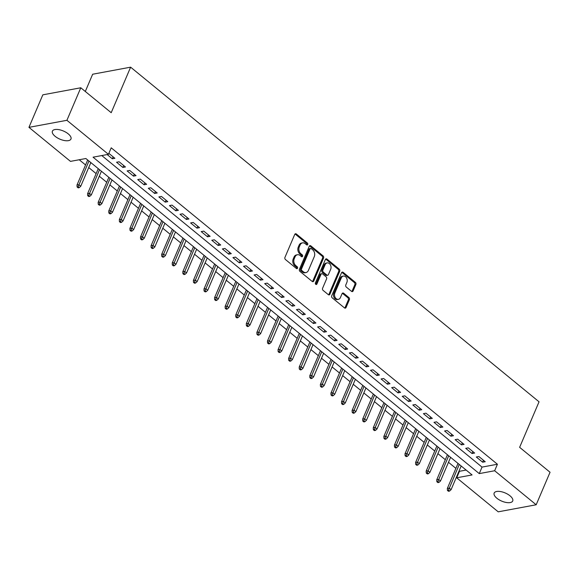 <?xml version="1.0" encoding="UTF-8"?>
<svg xmlns="http://www.w3.org/2000/svg" width="579" height="579" viewBox="0 0 579 579"><rect width="100%" height="100%" fill="white"/><g stroke="black" fill="none" stroke-linecap="round" stroke-linejoin="round"><path stroke-width="0.87" d="M307.71 244.519A1.086 0.811 79.5 0 0 307.369 243.028L296.332 233.988A1.549 1.158 79.5 0 0 295.507 233.742A1.549 1.158 79.5 0 0 294.747 234.408L284.948 257.394A1.549 1.158 79.5 0 0 285.44 259.522L296.477 268.562A1.086 0.811 79.5 0 0 297.237 266.774L295.811 265.609A4.943 3.706 79.5 0 1 294.226 258.799L295.044 256.881A4.943 3.706 79.5 0 1 297.468 254.738A4.943 3.706 79.5 0 1 300.11 255.52L301.543 256.685A1.086 0.811 79.5 0 0 302.303 254.905L300.877 253.732A4.943 3.706 79.5 0 1 299.292 246.922L300.11 245.004A4.943 3.706 79.5 0 1 302.527 242.869A4.943 3.706 79.5 0 1 305.176 243.643L306.602 244.816A1.086 0.811 79.5 0 0 307.71 244.519M306.624 244.83A1.086 0.811 79.5 0 0 306.342 243.216L295.304 234.177A1.549 1.158 79.5 0 0 295.022 234.003M296.491 268.576A1.086 0.811 79.5 0 0 296.209 266.97L294.783 265.797L295.811 265.609M301.558 256.707A1.086 0.811 79.5 0 0 301.275 255.093L299.85 253.92L300.877 253.732M496.876 498.251A10.082 4.437 23.1 0 1 494.169 493.076A10.082 4.437 23.1 0 1 500.589 491.564A10.082 4.437 23.1 0 1 510.012 495.812A10.082 4.437 23.1 0 1 512.712 500.987A10.082 4.437 23.1 0 1 506.299 502.492A10.082 4.437 23.1 0 1 496.876 498.251M55.121 136.318A10.082 4.437 23.1 0 1 52.414 131.143A10.082 4.437 23.1 0 1 58.826 129.631A10.082 4.437 23.1 0 1 68.25 133.879A10.082 4.437 23.1 0 1 70.956 139.047A10.082 4.437 23.1 0 1 64.544 140.559A10.082 4.437 23.1 0 1 55.121 136.318M351.54 291.36A1.549 1.158 79.5 0 0 352.365 291.606A1.549 1.158 79.5 0 0 353.118 290.933L355.868 284.492A1.549 1.158 79.5 0 0 355.376 282.364L343.123 272.318A1.549 1.158 79.5 0 0 342.298 272.079A1.549 1.158 79.5 0 0 341.538 272.745L331.738 295.731A1.549 1.158 79.5 0 0 332.23 297.859L344.483 307.898A1.549 1.158 79.5 0 0 345.308 308.144A1.549 1.158 79.5 0 0 346.068 307.471L349.39 299.683A1.549 1.158 79.5 0 0 348.898 297.555L343.651 293.256A1.549 1.158 79.5 0 0 342.826 293.017A1.549 1.158 79.5 0 0 342.066 293.683L340.423 297.548A4.133 3.098 79.5 0 1 338.397 299.336A4.133 3.098 79.5 0 1 335.176 297.454A4.133 3.098 79.5 0 1 334.865 292.996L341.321 277.862A4.133 3.098 79.5 0 1 343.34 276.074A4.133 3.098 79.5 0 1 346.56 277.956A4.133 3.098 79.5 0 1 346.872 282.414L345.801 284.94A1.549 1.158 79.5 0 0 346.293 287.068L351.54 291.36M28.95 127.351L42.824 94.833L80.785 87.776L111.204 112.702L130.622 67.171L539.049 401.804L519.631 447.328L550.05 472.254L536.176 504.772L498.215 511.829L456.686 477.798L472.08 474.939L85.873 158.516L70.479 161.375L28.95 127.351L66.911 120.302L108.439 154.325L93.053 157.184L479.26 473.608L494.647 470.749L536.176 504.772M80.785 87.776L66.911 120.302M101.788 155.563L482.032 467.101L497.419 464.242L111.219 147.826L108.439 154.325M497.419 464.242L494.647 470.749M323.567 258.024A1.549 1.158 79.5 0 0 323.075 255.896L310.822 245.858A1.549 1.158 79.5 0 0 309.997 245.612A1.549 1.158 79.5 0 0 309.237 246.285L299.437 269.264A1.549 1.158 79.5 0 0 299.929 271.392L312.182 281.437A1.549 1.158 79.5 0 0 313.007 281.676A1.549 1.158 79.5 0 0 313.767 281.01L323.567 258.024L322.546 258.212A1.549 1.158 79.5 0 0 322.047 256.084L309.794 246.046A1.549 1.158 79.5 0 0 309.512 245.872M326.969 259.088L339.229 269.126A1.549 1.158 79.5 0 1 339.721 271.254L329.914 294.241A1.549 1.158 79.5 0 1 329.161 294.906A1.549 1.158 79.5 0 1 328.336 294.668L323.089 290.368A1.549 1.158 79.5 0 1 322.597 288.241L326.57 278.919A1.549 1.158 79.5 0 0 326.078 276.791L322.597 273.939A1.549 1.158 79.5 0 0 321.772 273.701A1.549 1.158 79.5 0 0 321.012 274.366L316.872 284.072A1.086 0.811 79.5 0 1 315.417 282.878L325.391 259.515A1.549 1.158 79.5 0 1 326.143 258.842A1.549 1.158 79.5 0 1 326.969 259.088L325.948 259.276L338.201 269.322L339.229 269.126M107.173 154.564L112.319 158.784L114.888 158.306L108.852 153.363M125.469 166.976L119.122 161.773L116.553 162.25L122.9 167.454L125.469 166.976M136.051 175.647L129.703 170.443L127.134 170.921L133.481 176.125L136.051 175.647M146.632 184.317L140.284 179.114L137.715 179.591L144.062 184.788L146.632 184.317M157.213 192.981L150.866 187.784L148.296 188.255L154.644 193.458L157.213 192.981M167.794 201.651L161.447 196.447L158.878 196.925L165.225 202.129L167.794 201.651M178.375 210.322L172.021 205.118L169.459 205.596L175.806 210.799L178.375 210.322M188.957 218.992L182.602 213.789L180.04 214.266L186.387 219.47L188.957 218.992M199.538 227.663L193.183 222.459L190.621 222.937L196.969 228.133L199.538 227.663M210.119 236.326L203.765 231.13L201.203 231.607L207.55 236.804L210.119 236.326M220.7 244.997L214.346 239.793L211.784 240.271L218.131 245.474L220.7 244.997M231.282 253.667L224.927 248.463L222.365 248.941L228.712 254.145L231.282 253.667M241.863 262.338L235.508 257.134L232.946 257.612L239.293 262.815L241.863 262.338M252.437 271.008L246.089 265.804L243.527 266.282L249.875 271.479L252.437 271.008M263.018 279.671L256.671 274.475L254.109 274.953L260.456 280.149L263.018 279.671M273.599 288.342L267.252 283.145L264.69 283.616L271.037 288.82L273.599 288.342M284.18 297.013L277.833 291.809L275.271 292.286L281.618 297.49L284.18 297.013M294.762 305.683L288.414 300.479L285.852 300.957L292.2 306.161L294.762 305.683M305.343 314.354L298.996 309.15L296.434 309.627L302.781 314.824L305.343 314.354M315.924 323.017L309.577 317.82L307.015 318.298L313.362 323.495L315.924 323.017M326.505 331.687L320.158 326.491L317.596 326.961L323.943 332.165L326.505 331.687M337.087 340.358L330.739 335.154L328.177 335.632L334.524 340.836L337.087 340.358M347.668 349.028L341.321 343.825L338.758 344.302L345.106 349.506L347.668 349.028M358.249 357.699L351.902 352.495L349.34 352.973L355.687 358.169L358.249 357.699M368.83 366.362L362.483 361.166L359.921 361.643L366.268 366.84L368.83 366.362M379.411 375.033L373.064 369.836L370.502 370.307L376.849 375.51L379.411 375.033M389.993 383.703L383.645 378.5L381.083 378.977L387.431 384.181L389.993 383.703M400.574 392.374L394.227 387.17L391.665 387.648L398.012 392.851L400.574 392.374M411.155 401.044L404.808 395.841L402.239 396.318L408.593 401.515L411.155 401.044M421.736 409.708L415.389 404.511L412.82 404.989L419.174 410.185L421.736 409.708M432.318 418.378L425.97 413.182L423.401 413.652L429.756 418.856L432.318 418.378M442.899 427.049L436.552 421.845L433.982 422.323L440.337 427.526L442.899 427.049M453.48 435.719L447.133 430.515L444.563 430.993L450.918 436.197L453.48 435.719M464.061 444.39L457.714 439.186L455.145 439.664L461.499 444.86L464.061 444.39M474.642 453.053L468.295 447.856L465.726 448.334L472.08 453.531L474.642 453.053M476.307 456.997L482.654 462.201L485.224 461.724L478.876 456.527L476.307 456.997M79.214 159.753L85.562 164.957M88.725 167.548L96.143 173.62M99.306 176.219L106.724 182.291M109.887 184.882L117.298 190.961M120.468 193.552L127.879 199.632M131.049 202.223L138.461 208.302M141.631 210.894L149.042 216.966M152.212 219.564L159.623 225.636M162.793 228.227L170.204 234.307M173.374 236.898L180.786 242.977M183.956 245.568L191.367 251.648M194.537 254.239L201.948 260.311M205.118 262.909L212.529 268.982M215.692 271.573L223.11 277.652M226.273 280.243L233.692 286.323M236.854 288.914L244.273 294.993M247.436 297.584L254.854 303.657M258.017 306.255L265.435 312.327M268.598 314.918L276.017 320.998M279.179 323.589L286.598 329.668M289.761 332.259L297.179 338.339M300.342 340.93L307.76 347.002M310.923 349.6L318.341 355.672M321.504 358.263L328.923 364.343M332.085 366.934L339.504 373.014M342.667 375.605L350.085 381.684M353.248 384.275L360.666 390.347M363.829 392.946L371.248 399.018M374.41 401.609L381.829 407.688M384.992 410.279L392.41 416.359M395.573 418.95L402.991 425.029M406.154 427.62L413.572 433.693M416.735 436.291L424.154 442.363M427.316 444.961L434.735 451.034M437.898 453.625L445.316 459.704M448.479 462.295L455.897 468.375M459.06 470.966L459.465 471.299L466.117 470.061M130.622 67.171L92.662 74.228L85.301 91.482M459.465 471.299L456.686 477.798M482.032 467.101L479.26 473.608M112.319 158.784L113.137 156.873M122.9 167.454L123.718 165.543M133.481 176.125L134.299 174.214M144.062 184.788L144.88 182.877M154.644 193.458L155.462 191.548M165.225 202.129L166.043 200.218M175.806 210.799L176.624 208.889M186.387 219.47L187.205 217.559M196.969 228.133L197.786 226.223M207.55 236.804L208.368 234.893M218.131 245.474L218.949 243.564M228.712 254.145L229.53 252.234M239.293 262.815L240.111 260.905M249.875 271.479L250.693 269.568M260.456 280.149L261.274 278.238M271.037 288.82L271.855 286.909M281.618 297.49L282.436 295.579M292.2 306.161L293.017 304.25M302.781 314.824L303.599 312.913M313.362 323.495L314.18 321.584M323.943 332.165L324.754 330.254M334.524 340.836L335.335 338.925M345.106 349.506L345.916 347.595M355.687 358.169L356.498 356.259M366.268 366.84L367.079 364.929M376.849 375.51L377.66 373.6M387.431 384.181L388.241 382.27M398.012 392.851L398.822 390.941M408.593 401.515L409.404 399.611M419.174 410.185L419.985 408.275M429.756 418.856L430.566 416.945M440.337 427.526L441.147 425.616M450.918 436.197L451.729 434.286M461.499 444.86L462.31 442.957M472.08 453.531L472.891 451.62M482.654 462.201L483.472 460.291M302.527 242.869L301.507 243.057A4.943 3.706 79.5 0 0 299.082 245.199L300.11 245.004M299.85 253.92A4.943 3.706 79.5 0 1 298.265 247.11L299.082 245.199M297.468 254.738L296.441 254.934A4.943 3.706 79.5 0 0 294.016 257.069L295.044 256.881M294.783 265.797A4.943 3.706 79.5 0 1 293.206 258.987L294.016 257.069M312.465 281.611A1.549 1.158 79.5 0 0 312.74 281.199L322.546 258.212M311.198 248.579A1.086 0.811 79.5 0 0 310.091 248.876L301.485 269.054A1.086 0.811 79.5 0 0 301.833 270.538L303.338 271.775A4.943 3.706 79.5 0 0 305.987 272.55A4.943 3.706 79.5 0 0 308.404 270.415L314.288 256.62A4.943 3.706 79.5 0 0 312.703 249.81L311.198 248.579M310.619 248.413L309.599 248.601A1.086 0.811 79.5 0 0 309.063 249.071L310.091 248.876M305.987 272.55L304.959 272.745A4.943 3.706 79.5 0 1 302.31 271.964L300.805 270.733A1.086 0.811 79.5 0 1 300.465 269.242L309.063 249.071M328.619 294.841A1.549 1.158 79.5 0 0 328.894 294.429L338.693 271.45A1.549 1.158 79.5 0 0 338.201 269.322M321.772 273.701L320.744 273.889A1.549 1.158 79.5 0 0 319.992 274.555L315.852 284.26L316.872 284.072M330.696 269.249A4.133 3.098 79.5 0 0 330.385 264.791A4.133 3.098 79.5 0 0 327.164 262.909A4.133 3.098 79.5 0 0 325.137 264.697L322.865 270.024A1.549 1.158 79.5 0 0 323.357 272.152L326.838 275.003A1.549 1.158 79.5 0 0 327.663 275.249A1.549 1.158 79.5 0 0 328.423 274.576L330.696 269.249M327.164 262.909L326.136 263.098A4.133 3.098 79.5 0 0 324.117 264.885L325.137 264.697M327.663 275.249L326.643 275.438A1.549 1.158 79.5 0 1 325.811 275.191L322.337 272.347A1.549 1.158 79.5 0 1 321.837 270.219L324.117 264.885M343.34 276.074L342.312 276.263A4.133 3.098 79.5 0 0 340.293 278.05L341.321 277.862M338.397 299.336L337.369 299.524A4.133 3.098 79.5 0 1 334.148 297.642A4.133 3.098 79.5 0 1 333.837 293.184L340.293 278.05M344.766 308.071A1.549 1.158 79.5 0 0 345.041 307.659L348.363 299.871A1.549 1.158 79.5 0 0 347.87 297.744L342.623 293.452A1.549 1.158 79.5 0 0 342.341 293.271M351.822 291.541A1.549 1.158 79.5 0 0 352.097 291.128L354.847 284.68A1.549 1.158 79.5 0 0 354.348 282.552L342.095 272.514A1.549 1.158 79.5 0 0 341.813 272.333M77.108 186.995L78.165 187.864L79.193 187.668L78.129 186.807L77.108 186.995L76.993 185.034L78.838 184.694L80.749 186.25L90.838 162.59M78.129 186.807L88.934 161.027M76.993 185.034L87.675 159.999M80.749 186.25L79.193 187.668M87.69 195.666L88.746 196.534L89.774 196.339L88.71 195.47L87.69 195.666L87.574 193.704L89.419 193.357L91.323 194.92L101.419 171.261M88.71 195.47L99.516 169.698M87.574 193.704L98.256 168.663M91.323 194.92L89.774 196.339M98.271 204.336L99.327 205.198L100.355 205.009L99.291 204.141L98.271 204.336L98.155 202.375L100.001 202.028L101.904 203.591L112 179.924M99.291 204.141L110.097 178.368M98.155 202.375L108.838 177.333M101.904 203.591L100.355 205.009M108.852 213L109.909 213.868L110.936 213.68L109.872 212.811L108.852 213L108.736 211.038L110.582 210.698L112.485 212.261L122.582 188.595M109.872 212.811L120.678 187.039M108.736 211.038L119.419 186.004M112.485 212.261L110.936 213.68M119.433 221.67L120.49 222.539L121.518 222.35L120.454 221.482L119.433 221.67L119.317 219.709L121.163 219.369L123.066 220.925L133.163 197.265M120.454 221.482L131.259 195.702M119.317 219.709L130 194.674M123.066 220.925L121.518 222.35M130.014 230.341L131.071 231.209L132.099 231.014L131.035 230.153L130.014 230.341L129.899 228.379L131.744 228.039L133.648 229.595L143.744 205.936M131.035 230.153L141.841 204.373M129.899 228.379L140.581 203.345M133.648 229.595L132.099 231.014M140.596 239.011L141.652 239.88L142.673 239.684L141.616 238.816L140.596 239.011L140.48 237.05L142.325 236.702L144.229 238.266L154.325 214.606M141.616 238.816L152.422 213.043M140.48 237.05L151.162 212.008M144.229 238.266L142.673 239.684M151.177 247.682L152.234 248.543L153.254 248.355L152.197 247.486L151.177 247.682L151.061 245.72L152.907 245.373L154.81 246.936L164.906 223.27M152.197 247.486L163.003 221.714M151.061 245.72L161.744 220.679M154.81 246.936L153.254 248.355M161.751 256.345L162.815 257.214L163.835 257.025L162.779 256.157L161.751 256.345L161.642 254.384L163.488 254.043L165.391 255.607L175.488 231.94M162.779 256.157L173.584 230.384M161.642 254.384L172.318 229.349M165.391 255.607L163.835 257.025M172.332 265.016L173.396 265.884L174.417 265.696L173.36 264.827L172.332 265.016L172.224 263.054L174.069 262.714L175.973 264.27L186.069 240.611M173.36 264.827L184.165 239.047M172.224 263.054L182.899 238.02M175.973 264.27L174.417 265.696M182.913 273.686L183.977 274.555L184.998 274.359L183.941 273.498L182.913 273.686L182.805 271.725L184.65 271.385L186.554 272.941L196.65 249.281M183.941 273.498L194.747 247.718M182.805 271.725L193.48 246.69M186.554 272.941L184.998 274.359M193.495 282.357L194.558 283.225L195.579 283.03L194.522 282.161L193.495 282.357L193.386 280.395L195.232 280.048L197.135 281.611L207.231 257.952M194.522 282.161L205.328 256.388M193.386 280.395L204.061 255.353M197.135 281.611L195.579 283.03M204.076 291.027L205.14 291.888L206.16 291.7L205.104 290.832L204.076 291.027L203.967 289.066L205.813 288.718L207.716 290.282L217.813 266.615M205.104 290.832L215.902 265.059M203.967 289.066L214.643 264.024M207.716 290.282L206.16 291.7M214.657 299.69L215.721 300.559L216.741 300.371L215.685 299.502L214.657 299.69L214.548 297.729L216.394 297.389L218.297 298.952L228.394 275.286M215.685 299.502L226.483 273.729M214.548 297.729L225.224 272.695M218.297 298.952L216.741 300.371M225.238 308.361L226.302 309.229L227.323 309.041L226.266 308.173L225.238 308.361L225.13 306.4L226.975 306.059L228.879 307.615L238.975 283.956M226.266 308.173L237.064 282.393M225.13 306.4L235.805 281.365M228.879 307.615L227.323 309.041M235.819 317.031L236.876 317.9L237.904 317.705L236.847 316.843L235.819 317.031L235.711 315.07L237.556 314.73L239.46 316.286L249.556 292.627M236.847 316.843L247.646 291.063M235.711 315.07L246.386 290.036M239.46 316.286L237.904 317.705M246.401 325.702L247.457 326.57L248.485 326.375L247.428 325.507L246.401 325.702L246.292 323.741L248.138 323.393L250.041 324.957L260.137 301.297M247.428 325.507L258.227 299.734M246.292 323.741L256.967 298.699M250.041 324.957L248.485 326.375M256.982 334.373L258.039 335.234L259.066 335.046L258.01 334.177L256.982 334.373L256.873 332.411L258.719 332.064L260.622 333.627L270.711 309.968M258.01 334.177L268.808 308.404M256.873 332.411L267.549 307.369M260.622 333.627L259.066 335.046M267.563 343.036L268.62 343.904L269.648 343.716L268.591 342.848L267.563 343.036L267.455 341.074L269.3 340.734L271.204 342.298L281.293 318.631M268.591 342.848L279.389 317.075M267.455 341.074L278.13 316.04M271.204 342.298L269.648 343.716M278.144 351.706L279.201 352.575L280.229 352.387L279.172 351.518L278.144 351.706L278.036 349.745L279.881 349.405L281.785 350.961L291.874 327.301M279.172 351.518L289.97 325.745M278.036 349.745L288.711 324.71M281.785 350.961L280.229 352.387M288.726 360.377L289.782 361.245L290.81 361.05L289.753 360.189L288.726 360.377L288.617 358.415L290.463 358.075L292.366 359.631L302.455 335.972M289.753 360.189L300.552 334.409M288.617 358.415L299.292 333.381M292.366 359.631L290.81 361.05M299.307 369.047L300.363 369.916L301.391 369.72L300.335 368.852L299.307 369.047L299.198 367.086L301.044 366.739L302.947 368.302L313.036 344.643M300.335 368.852L311.133 343.079M299.198 367.086L309.874 342.044M302.947 368.302L301.391 369.72M309.888 377.718L310.945 378.579L311.972 378.391L310.916 377.522L309.888 377.718L309.779 375.757L311.625 375.409L313.529 376.972L323.618 353.313M310.916 377.522L321.714 351.75M309.779 375.757L320.455 350.715M313.529 376.972L311.972 378.391M320.469 386.381L321.526 387.25L322.554 387.061L321.497 386.193L320.469 386.381L320.361 384.42L322.206 384.08L324.11 385.643L334.199 361.976M321.497 386.193L332.295 360.42M320.361 384.42L331.036 359.385M324.11 385.643L322.554 387.061M331.05 395.052L332.107 395.92L333.135 395.732L332.078 394.864L331.05 395.052L330.942 393.09L332.787 392.75L334.691 394.306L344.78 370.647M332.078 394.864L342.877 369.091M330.942 393.09L341.617 368.056M334.691 394.306L333.135 395.732M341.632 403.722L342.688 404.591L343.716 404.395L342.659 403.534L341.632 403.722L341.516 401.761L343.369 401.421L345.272 402.977L355.361 379.317M342.659 403.534L353.458 377.754M341.516 401.761L352.198 376.726M345.272 402.977L343.716 404.395M352.213 412.393L353.27 413.261L354.297 413.066L353.241 412.205L352.213 412.393L352.097 410.431L353.95 410.084L355.853 411.647L365.942 387.988M353.241 412.205L364.039 386.425M352.097 410.431L362.78 385.39M355.853 411.647L354.297 413.066M362.794 421.063L363.851 421.925L364.879 421.736L363.822 420.868L362.794 421.063L362.678 419.102L364.531 418.755L366.435 420.318L376.524 396.658M363.822 420.868L374.62 395.095M362.678 419.102L373.361 394.06M366.435 420.318L364.879 421.736M373.375 429.727L374.432 430.595L375.46 430.407L374.403 429.538L373.375 429.727L373.26 427.765L375.112 427.425L377.016 428.988L387.105 405.322M374.403 429.538L385.201 403.766M373.26 427.765L383.942 402.731M377.016 428.988L375.46 430.407M383.957 438.397L385.013 439.266L386.041 439.077L384.984 438.209L383.957 438.397L383.841 436.436L385.694 436.096L387.597 437.652L397.686 413.992M384.984 438.209L395.783 412.436M383.841 436.436L394.523 411.401M387.597 437.652L386.041 439.077M394.538 447.068L395.595 447.936L396.622 447.748L395.566 446.879L394.538 447.068L394.422 445.106L396.275 444.766L398.178 446.322L408.267 422.663M395.566 446.879L406.364 421.099M394.422 445.106L405.105 420.072M398.178 446.322L396.622 447.748M405.119 455.738L406.176 456.607L407.203 456.411L406.147 455.55L405.119 455.738L405.003 453.777L406.849 453.429L408.76 454.993L418.849 431.333M406.147 455.55L416.945 429.77M405.003 453.777L415.686 428.735M408.76 454.993L407.203 456.411M415.7 464.409L416.757 465.27L417.785 465.082L416.728 464.213L415.7 464.409L415.584 462.447L417.43 462.1L419.341 463.663L429.43 440.004M416.728 464.213L427.526 438.441M415.584 462.447L426.267 437.406M419.341 463.663L417.785 465.082M426.282 473.072L427.338 473.94L428.366 473.752L427.309 472.884L426.282 473.072L426.166 471.111L428.011 470.77L429.922 472.334L440.011 448.667M427.309 472.884L438.108 447.111M426.166 471.111L436.848 446.076M429.922 472.334L428.366 473.752M436.863 481.742L437.919 482.611L438.947 482.423L437.89 481.554L436.863 481.742L436.747 479.781L438.593 479.441L440.503 480.997L450.592 457.338M437.89 481.554L448.689 455.782M436.747 479.781L447.429 454.747M440.503 480.997L438.947 482.423M447.444 490.413L448.501 491.281L449.528 491.093L448.464 490.225L447.444 490.413L447.328 488.452L449.174 488.111L451.084 489.668L461.174 466.008M448.464 490.225L459.27 464.445M447.328 488.452L458.011 463.417M451.084 489.668L449.528 491.093M306.342 243.216L307.369 243.028M296.209 266.97L297.237 266.774M301.275 255.093L302.303 254.905M298.265 247.11L299.292 246.922M293.206 258.987L294.226 258.799M295.304 234.177L296.332 233.988M312.74 281.199L313.767 281.01M309.794 246.046L310.822 245.858M322.047 256.084L323.075 255.896M300.465 269.242L301.485 269.054M300.805 270.733L301.833 270.538M302.31 271.964L303.338 271.775M338.693 271.45L339.721 271.254M328.894 294.429L329.914 294.241M319.992 274.555L321.012 274.366M321.837 270.219L322.865 270.024M322.337 272.347L323.357 272.152M325.811 275.191L326.838 275.003M333.837 293.184L334.865 292.996M342.623 293.452L343.651 293.256M347.87 297.744L348.898 297.555M348.363 299.871L349.39 299.683M345.041 307.659L346.068 307.471M342.095 272.514L343.123 272.318M354.348 282.552L355.376 282.364M354.847 284.68L355.868 284.492M352.097 291.128L353.118 290.933"/></g></svg>
